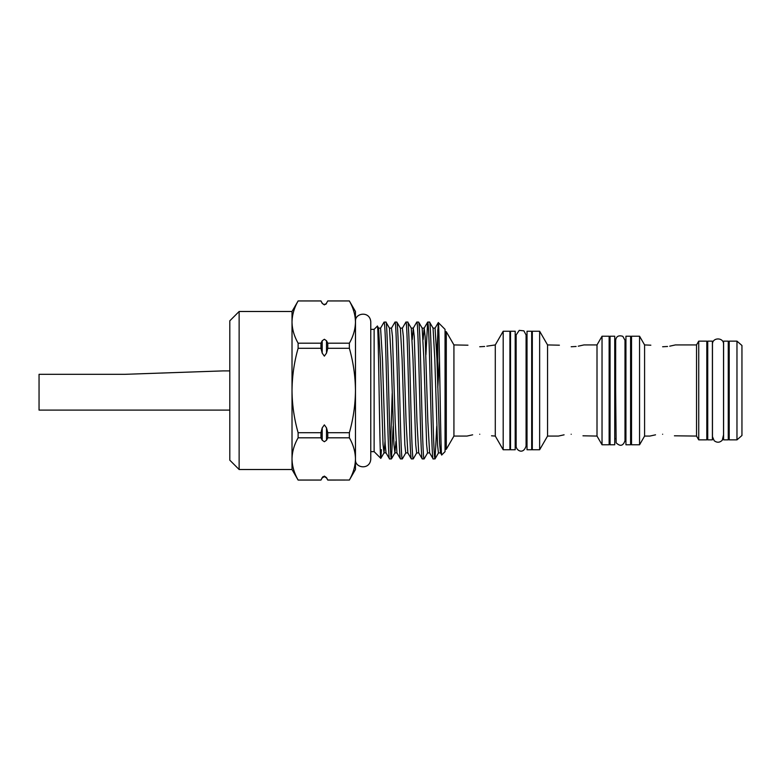 <?xml version="1.0" encoding="UTF-8"?>
<svg xmlns="http://www.w3.org/2000/svg" width="781" height="781" viewBox="0 0 781 781"><rect width="100%" height="100%" fill="white"/><g stroke="black" fill="none" stroke-linecap="round" stroke-linejoin="round"><path stroke-width="1.17" d="M239.132 311.492L239.132 469.508L229.799 460.175L229.799 320.825L239.132 311.492L292.016 311.492L292.016 322.075C292.153 329.25 294.193 336.289 298.117 343.191L320.952 343.191L322.202 340.77L324.359 339.266L326.517 340.77L327.776 343.191L349.361 343.191C353.285 336.308 355.316 329.27 355.462 322.075L355.462 390.5C355.335 404.763 353.295 418.831 349.361 432.723L327.776 432.723L327.776 437.809L326.517 440.23L324.359 441.734L322.202 440.23L320.952 437.809L298.117 437.809C294.193 444.692 292.162 451.73 292.016 458.925L292.016 469.508L298.117 480.081L320.952 480.081L322.202 477.611L324.359 476.107L326.517 477.611L327.776 480.081L349.361 480.032L327.756 480.003M327.776 437.809L349.361 437.809C353.285 444.711 355.326 451.75 355.462 458.925L355.462 390.5C355.306 376.061 353.276 361.993 349.361 348.277L327.776 348.277L326.517 353.119L324.359 356.126L322.202 353.119L320.952 348.277L298.117 348.277C294.203 361.993 292.172 376.061 292.016 390.5L292.016 458.925C292.153 466.091 294.193 473.13 298.117 480.032L298.117 480.081M325.853 304.287L326.517 303.389L324.359 304.893L322.202 303.389L320.952 300.968L298.117 300.968C294.193 307.851 292.162 314.889 292.016 322.075L292.016 390.5C292.143 404.763 294.173 418.831 298.117 432.723L320.952 432.723L322.202 427.881L324.359 424.874L326.517 427.881L327.776 432.723M322.895 476.703L322.202 477.904L324.359 476.664L326.517 477.904L327.776 480.081M322.192 303.36L322.202 303.096A2.489 2.489 0 0 0 326.517 303.096L327.776 300.919L326.517 303.096M124.901 374.324L222.878 370.907L124.901 374.324L39.05 374.324L39.05 410.093L229.799 410.093M736.971 355.599L736.971 341.141L729.2 341.141L729.2 439.859L736.971 439.859L736.971 355.599M736.971 439.859L741.95 435.505L741.95 345.495L736.971 341.141M712.399 390.5L712.399 341.141L707.732 341.141L707.732 439.859L712.399 439.859L712.399 390.5M728.263 390.5L728.263 341.141L723.596 341.141L723.596 439.859L728.263 439.859L728.263 390.5M639.561 352.124L639.561 336.22L631.526 336.22L631.526 444.779L639.561 444.779L639.561 352.124M655.532 434.822L649.88 436.071L644.589 436.071L644.589 344.929L639.561 336.22M662.63 434.246C679.089 436.237 679.089 436.237 662.63 434.246C646.18 436.237 646.18 436.237 662.63 434.246M669.737 346.178L675.389 344.929L696.535 344.929L696.535 436.071L674.423 435.808M662.63 346.754C646.18 344.763 646.18 344.763 662.63 346.754C679.089 344.763 679.089 344.763 662.63 346.754L667.53 346.481M644.589 344.929L650.846 345.192M698.731 341.141L706.805 341.141L706.805 439.859L698.731 439.859L698.731 341.141L696.535 344.929M614.735 336.22L614.735 444.779L610.068 444.779L610.068 336.22L614.735 336.22M630.599 336.22L630.599 444.779L625.932 444.779L625.932 336.22L630.599 336.22M602.034 444.779L609.131 444.779L609.131 336.22L602.034 336.22L602.034 444.779L597.006 436.071L597.006 344.929L602.034 336.22M571.184 434.246C587.644 436.237 587.644 436.237 571.184 434.246C554.735 436.237 554.735 436.237 571.184 434.246M597.006 436.071L582.968 435.808M571.184 346.754C554.735 344.763 554.735 344.763 571.184 346.754C587.634 344.763 587.634 344.763 571.184 346.754L576.085 346.481M578.291 346.178L583.934 344.929L597.006 344.929M564.087 434.822L558.435 436.071L547.549 436.071L547.549 344.929L559.401 345.192M539.642 348.599L539.642 331.242L532.31 331.242L532.31 449.758L539.642 449.758L539.642 348.599M515.196 331.242L515.196 449.758L510.53 449.758L510.53 331.242L515.196 331.242M531.685 331.242L531.685 449.758L527.019 449.758L527.019 331.242L531.685 331.242M503.189 449.758L509.915 449.758L509.915 331.242L503.189 331.242L503.189 449.758L495.291 436.071L495.291 344.929L503.189 331.242M479.739 434.246C496.189 436.237 496.189 436.237 479.739 434.246C463.289 436.237 463.289 436.237 479.739 434.246M495.291 436.071L491.522 435.808M479.739 346.754C463.289 344.763 463.289 344.763 479.739 346.754C496.189 344.763 496.189 344.763 479.739 346.754L484.63 346.481M486.836 346.178L495.291 344.929M472.642 434.822L466.989 436.071L453.927 436.071L453.927 344.929L467.956 345.192M453.927 436.071L446.293 449.29L446.293 331.71L445.043 331.71M322.202 303.096L320.952 300.968M239.132 469.508L292.016 469.508M355.462 311.492L355.462 322.075C355.326 314.909 353.285 307.87 349.361 300.968L355.462 311.492M298.117 480.032L320.952 480.032M349.361 480.032C353.285 473.149 355.316 466.111 355.462 458.925L355.492 321.03C355.111 312.986 369.774 310.662 370.77 321.694L370.77 329.348L374.128 329.348L377.369 326.107C378.551 321.401 379.703 461.835 380.825 458.349L381.411 449.651M374.128 329.348L374.128 451.652L370.77 451.652L370.77 459.306L370.77 321.694M393.165 426.211L391.388 458.925C390.783 458.008 390.178 446.595 389.573 424.718C388.372 382.065 387.142 319.741 385.941 322.075L384.047 322.123L380.581 328.118L378.57 328.118L380.318 359.28L383.041 444.574L384.018 452.882L380.825 458.349L374.128 451.652M436.755 426.211L435.046 458.877L433.143 458.925C431.952 461.259 430.712 398.935 429.511 356.282C428.906 334.405 428.3 322.992 427.695 322.075L424.171 328.118L425.147 336.426L427.871 421.72L429.618 452.882L427.539 452.941L426.631 444.574L423.907 359.28L422.16 328.118L424.171 328.118L423.165 339.569M436.823 354.789L438.297 322.592C439.41 319.107 440.562 459.677 441.743 454.952L445.043 451.652L445.043 329.348L438.297 322.592L435.066 328.118L436.96 359.28L439.635 443.823L440.513 452.882L441.236 448.509M437.77 387.161L437.77 329.787M427.607 452.882L424.151 458.877L422.248 458.925C421.642 458.008 421.037 446.595 420.432 424.718C419.231 382.065 418.001 319.741 416.8 322.075L413.276 328.118L414.252 336.426L416.976 421.72L418.723 452.882L416.644 452.941L415.736 444.574L413.003 359.28L411.265 328.118L413.276 328.118L412.27 339.569M425.918 354.789L427.637 322.123M434.978 458.925C434.373 458.008 433.767 446.595 433.162 424.718C431.961 382.065 430.731 319.741 429.53 322.075L427.695 322.075M416.712 452.882L413.247 458.877L411.353 458.925C410.747 458.008 410.142 446.595 409.537 424.718C408.336 382.065 407.106 319.741 405.905 322.075L402.381 328.118L403.357 336.426L406.081 421.72L407.828 452.882L405.739 452.941L404.831 444.574L402.108 359.28L400.36 328.118L402.381 328.118M424.083 458.925C422.882 461.259 421.652 398.935 420.451 356.282C419.846 334.405 419.241 322.992 418.636 322.075L416.8 322.075M405.817 452.882L402.352 458.877L400.458 458.925C399.852 458.008 399.247 446.595 398.642 424.718C397.441 382.065 396.211 319.741 395.01 322.075L391.476 328.118L392.462 336.426L395.186 421.72L396.933 452.882L394.913 452.882L395.918 441.431M413.188 458.925C412.583 458.008 411.977 446.595 411.372 424.718C410.171 382.065 408.932 319.741 407.741 322.075L405.905 322.075M391.388 458.925L389.553 458.925C388.362 461.259 387.122 398.935 385.921 356.282C385.316 334.405 384.711 322.992 384.106 322.075M390.471 449.612L392.208 393.399M402.283 458.925C401.083 461.259 399.852 398.935 398.652 356.282C398.046 334.405 397.441 322.992 396.836 322.075L395.01 322.075M435.066 328.118L433.055 328.118L429.53 322.075M429.618 452.882L433.143 458.925M422.16 328.118L418.636 322.075M418.723 452.882L422.248 458.925M411.265 328.118L407.741 322.075M407.828 452.882L411.353 458.925M400.36 328.118L396.836 322.075M396.933 452.882L400.458 458.925M391.476 328.118L389.465 328.118L385.941 322.075M380.581 328.118L382.465 359.28L385.15 443.823L386.029 452.882L389.553 458.925M439.508 361.076L437.79 387.727M433.055 328.118L434.802 359.28L437.526 444.574L438.434 452.941L440.513 452.882L441.743 454.952M378.57 328.118L377.369 326.107M349.361 300.968L327.776 300.968M327.776 343.191L327.776 348.277M349.361 348.277L349.361 343.191M320.952 348.277L320.952 343.191M298.117 343.191L298.117 348.277M349.361 437.809L349.361 432.723M320.952 437.809L320.952 432.723M298.117 432.723L298.117 437.809M292.016 311.492L298.117 300.968M355.462 458.925L355.462 469.508L349.361 480.081M322.202 353.119L322.202 340.77M322.202 440.23L322.202 427.881M386.029 452.882L384.018 452.882L385.023 441.431M389.465 328.118L391.213 359.28L393.936 444.574L394.913 452.882L391.457 458.877M326.517 440.23L326.517 427.881M326.517 353.119L326.517 340.77M229.799 370.907L222.878 370.907M706.805 346.383L707.732 346.383M723.538 436.686L723.538 344.314C723.88 337.167 712.126 337.167 712.467 344.314L712.467 436.686L714.176 440.689C717.007 442.866 719.701 442.71 722.259 440.23L723.596 434.636M728.263 346.364L729.2 346.364M609.131 342.312L610.068 342.312M614.735 342.312L615.662 342.312M615.662 390.5L615.662 340.262C616.189 336.367 618.581 335.049 622.828 336.328L624.995 340.262L624.995 440.738C623.111 446 620.163 446.683 616.141 442.798L615.662 390.5M630.599 342.293L631.526 342.293M624.995 342.303L625.932 342.303M547.549 344.929L539.642 331.242M509.915 336.631L510.53 336.631M515.196 336.621L516.134 336.621M526.082 446.019L526.082 334.981L523.875 330.841L519.248 330.363L516.134 334.981L516.134 446.019C515.841 449.983 523.143 455.255 526.082 446.019L526.082 444.389L527.019 444.389M531.685 336.611L532.31 336.611M526.082 336.611L527.019 336.611M453.927 344.929L446.293 331.71M438.502 452.882L435.046 458.877M355.492 459.97C355.111 468.014 369.774 470.338 370.77 459.306M327.776 300.919L349.361 300.919M298.117 300.919L320.952 300.919M322.202 477.904L320.952 480.081M446.293 449.29L445.043 449.29M531.685 444.389L532.31 444.389M515.196 444.379L516.134 444.379M509.915 444.369L510.53 444.369M547.549 436.071L539.642 449.758M624.995 438.697L625.932 438.697M630.599 438.707L631.526 438.707M614.735 438.688L615.662 438.688M609.131 438.688L610.068 438.688M696.535 436.071L698.731 439.859M644.589 436.071L639.561 444.779M728.263 434.636L729.2 434.636M706.805 434.617L707.732 434.617"/></g></svg>
